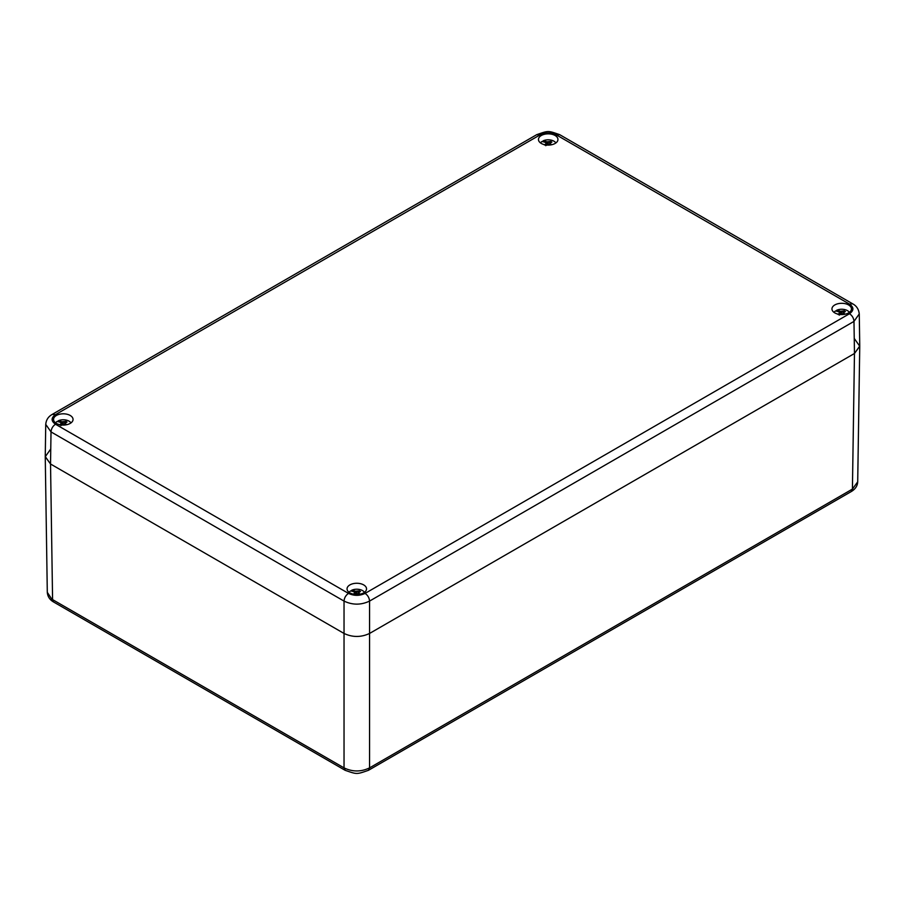 <?xml version="1.0" encoding="UTF-8"?>
<svg xmlns="http://www.w3.org/2000/svg" width="905" height="905" viewBox="0 0 905 905"><rect width="100%" height="100%" fill="white"/><g stroke="black" fill="none" stroke-linecap="round" stroke-linejoin="round"><path stroke-width="1.36" d="M854.467 338.764L859.75 346.219L854.467 353.493L852.42 489.096L857.702 481.833C857.499 485.883 855.349 489.119 851.277 491.551L852.42 489.096L369.557 767.881L368.346 770.359M345.246 770.359L344.036 767.881C352.543 771.976 361.05 771.976 369.557 767.881L369.557 633.455C361.05 637.437 352.543 637.437 344.036 633.455L50.533 464.005L45.25 456.731L50.533 449.276M47.298 592.323L53.723 602.063C49.786 599.834 47.637 596.587 47.298 592.323L45.25 456.731M365.088 593.397C367.781 595.252 369.274 597.809 369.557 601.09L853.981 321.399L854.467 353.493L369.557 633.455L854.467 353.493L859.75 346.038L859.264 313.933L853.981 321.399C853.698 318.13 852.205 315.574 849.512 313.718C853.992 310.517 853.992 307.327 849.512 304.137L556.496 134.969C550.975 132.379 545.444 132.379 539.912 134.969L55.488 414.648C51.008 417.839 51.008 421.029 55.488 424.23L348.504 593.397C354.025 595.976 359.557 595.976 365.088 593.397L849.512 313.718M834.817 312.904A9.74 5.622 180 0 1 831.955 308.922A9.74 5.622 180 0 1 841.707 303.299A9.74 5.622 180 0 1 851.447 308.922A9.74 5.622 180 0 1 845.428 314.126A9.74 5.622 180 0 1 834.817 312.904M349.907 592.866A9.74 5.622 180 0 1 347.045 588.884A9.74 5.622 180 0 1 356.796 583.261A9.74 5.622 180 0 1 366.536 588.884A9.74 5.622 180 0 1 360.518 594.087A9.74 5.622 180 0 1 349.907 592.866M56.404 423.416A9.74 5.622 180 0 1 53.553 419.434A9.74 5.622 180 0 1 63.293 413.811A9.74 5.622 180 0 1 73.045 419.434A9.74 5.622 180 0 1 67.027 424.637A9.74 5.622 180 0 1 56.404 423.416M541.314 143.454A9.74 5.622 180 0 1 538.464 139.472A9.74 5.622 180 0 1 548.204 133.85A9.74 5.622 180 0 1 557.955 139.472A9.74 5.622 180 0 1 551.937 144.676A9.74 5.622 180 0 1 541.314 143.454M55.488 424.23C52.795 426.085 51.302 428.642 51.019 431.911L45.736 424.377M52.354 414.332C48.327 416.56 46.121 419.931 45.736 424.445L45.25 456.55L50.533 464.005L344.036 633.455C352.543 637.437 361.05 637.437 369.557 633.455L369.557 601.09C361.05 605.14 352.543 605.14 344.036 601.09C344.319 597.809 345.801 595.252 348.504 593.397M543.204 141.768L542.706 141.485A8.699 5.023 0 0 0 542.423 141.621M542.706 141.485L543.136 140.841A8.1 4.683 180 0 1 555.048 141.983A8.1 4.683 180 0 1 555.862 142.956M540.545 142.956A8.1 4.683 180 0 1 541.36 141.983A8.1 4.683 180 0 1 541.891 141.553A21.007 12.127 -120 0 1 545.613 142.549L546.756 144.891M549.833 145.026A21.007 12.127 -120 0 0 549.561 144.823L548.204 144.234L545.715 145.682M544.516 144.992L546.45 143.216M543.136 140.841A21.007 12.127 60 0 1 546.846 141.825L550.704 141.418A4.457 2.568 180 0 1 551.892 142.108L549.957 143.216L550.806 144.11A21.007 12.127 60 0 1 551.631 144.743M546.846 141.825L547.83 144.381L546.541 143.691M550.806 144.11L550.195 144.981M546.586 143.974L547.763 144.415M548.204 142.209L548.204 144.234M549.561 141.825L549.776 144.234M550.704 141.418L550.715 142.605M545.613 144.11L545.704 144.913M549.957 143.216L549.652 144.902M58.293 421.73L57.796 421.436A8.699 5.023 -0 0 0 57.513 421.583M57.796 421.436L58.225 420.802A8.1 4.683 180 0 1 70.138 421.945A8.1 4.683 180 0 1 70.952 422.918M55.635 422.918A8.1 4.683 180 0 1 56.449 421.945A8.1 4.683 180 0 1 56.981 421.515A21.007 12.127 -120 0 1 60.703 422.499L61.845 424.852M64.922 424.988A21.007 12.127 -120 0 0 64.651 424.784L63.293 424.185L60.805 425.644M59.606 424.954L61.551 423.178M58.225 420.802A21.007 12.127 60 0 1 61.936 421.787L65.793 421.379A4.457 2.568 180 0 1 66.981 422.069L65.047 423.178L65.895 424.072A21.007 12.127 60 0 1 66.721 424.705M62.875 424.366L61.63 423.653M62.92 424.343L61.936 421.787M65.895 424.072L65.296 424.943M61.676 423.936L62.852 424.377M63.293 422.171L63.293 424.185M64.651 421.787L64.866 424.196M65.793 421.379L65.805 422.567M60.703 424.072L60.793 424.875M65.047 423.178L64.753 424.852M351.796 591.18L351.298 590.886A8.699 5.023 0 0 0 351.016 591.033M351.298 590.886L351.717 590.252A8.1 4.683 180 0 1 363.64 591.395A8.1 4.683 180 0 1 364.455 592.368M349.138 592.368A8.1 4.683 180 0 1 349.952 591.395A8.1 4.683 180 0 1 350.473 590.965A21.007 12.127 -120 0 1 354.194 591.949L355.337 594.302M358.414 594.438A21.007 12.127 -120 0 0 358.154 594.234L356.796 593.635L354.296 595.083M353.108 594.404L355.043 592.628M351.717 590.252A21.007 12.127 60 0 1 355.439 591.236L359.285 590.829A4.457 2.568 180 0 1 360.484 591.519L358.55 592.628L359.387 593.522A21.007 12.127 60 0 1 360.213 594.155M356.366 593.816L355.133 593.103M356.423 593.793L355.439 591.236M359.387 593.522L358.787 594.393M355.179 593.386L356.344 593.827M356.796 591.621L356.796 593.635M358.154 591.236L358.357 593.646M359.285 590.829L359.308 592.017M354.194 593.522L354.285 594.325M358.55 592.628L358.244 594.302M836.706 311.218L836.209 310.935A8.699 5.023 0 0 0 835.926 311.071M836.209 310.935L836.627 310.291A8.1 4.683 180 0 1 848.551 311.433A8.1 4.683 180 0 1 849.365 312.406M834.048 312.406A8.1 4.683 180 0 1 834.863 311.433A8.1 4.683 180 0 1 835.383 311.003A21.007 12.127 -120 0 1 839.105 311.999L840.247 314.34M843.324 314.476A21.007 12.127 -120 0 0 843.064 314.273L841.707 313.684L839.207 315.132M838.019 314.442L839.953 312.666M836.627 310.291A21.007 12.127 60 0 1 840.349 311.275L844.195 310.868A4.457 2.568 180 0 1 845.394 311.558L843.449 312.666L844.297 313.56A21.007 12.127 60 0 1 845.123 314.193M840.089 313.424L841.254 313.865L840.032 313.141M841.333 313.831L840.349 311.275M844.297 313.56L843.698 314.431M841.707 311.659L841.707 313.684M843.064 311.275L843.268 313.684M844.195 310.868L844.218 312.055M839.105 313.56L839.195 314.363M843.449 312.666L843.155 314.34M345.167 770.325L53.7 602.051M344.036 767.881L52.581 599.608L50.533 464.005L51.019 431.911L344.036 601.09L344.036 767.881M52.218 414.4L55.488 414.648M539.912 134.969L536.756 134.653L52.332 414.332M849.512 304.137L852.657 303.809L559.663 134.653L556.496 134.969M368.437 770.313L851.3 491.539M368.414 770.325C356.446 774.442 357.192 774.465 345.178 770.325M859.75 346.219L857.702 481.833M559.641 134.641C547.763 130.569 548.702 130.546 536.778 134.641M852.646 303.82C856.526 305.845 858.732 309.216 859.264 313.956L859.264 313.956M555.048 141.983L555.908 142.922M540.5 142.922L541.36 141.983M70.138 421.945L70.997 422.884M55.59 422.884L56.449 421.945M363.64 591.395L364.5 592.334M349.092 592.334L349.952 591.395M848.551 311.433L849.41 312.372M834.003 312.372L834.863 311.433"/></g></svg>
